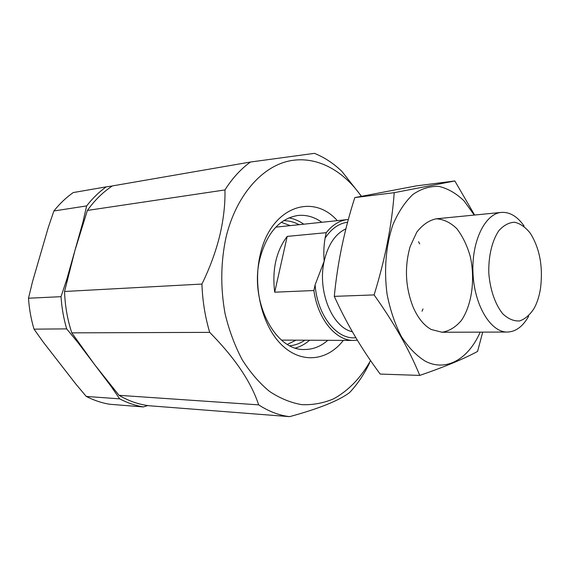 <?xml version="1.0" encoding="UTF-8"?>
<svg xmlns="http://www.w3.org/2000/svg" width="570" height="570" viewBox="0 0 570 570"><rect width="100%" height="100%" fill="white"/><g stroke="black" fill="none" stroke-linecap="round" stroke-linejoin="round"><path stroke-width="0.85" d="M258.666 404.864C251.199 382.05 234.876 357.882 209.696 332.367C205.1 316.884 202.514 300.782 201.93 284.06C209.739 268.128 215.674 252.026 219.735 235.752C223.554 219.386 225.292 204.117 224.951 189.938L87.381 210.437L74.891 250.629L64.552 291.484C65.023 305.805 67.438 319.592 71.791 332.852L94.627 364.622L119.03 395.324C128.856 401.073 138.98 404.55 149.404 405.769L289.624 416.649C279.065 415.366 268.748 411.433 258.666 404.864L119.03 395.324M87.381 210.437C94.656 200.255 103.006 192.076 112.418 185.913L250.451 162.03L314.426 153.351C324.294 157.306 333.436 163.298 341.836 171.328L361.451 196.251M201.93 284.06L64.552 291.484M209.696 332.367L71.791 332.852M224.951 189.938C232.368 178.246 240.875 168.941 250.451 162.03M369.574 362.962C364.116 374.298 357.476 384.159 349.645 392.53C339.057 400.575 319.05 408.612 289.624 416.649M343.339 340.383C327.536 360.853 301.779 364.144 282.086 345.285C262.357 326.596 252.567 287.373 260.155 255.004C270.358 207.416 312.381 192.268 337.298 220.647M370.571 360.546C360.817 377.867 348.484 390.635 333.571 398.85C323.404 403.154 312.83 405.085 301.851 404.657C290.814 402.783 280.041 398.373 269.539 391.433C259.4 383.069 250.273 372.481 242.157 359.67C234.826 345.776 229.14 330.5 225.1 313.856C220.369 287.786 220.69 262.207 226.055 237.113C235.923 196.5 260.69 167.779 287.764 161.282C314.939 154.898 342.62 169.433 361.295 196.28M327.807 340.319C320.817 346.432 313.094 349.488 304.637 349.488C275.125 351.127 249.061 300.903 259.92 258.609C266.91 232.873 279.557 218.502 297.868 215.481C306.29 214.634 314.284 216.899 321.851 222.279M288.962 217.854C294.141 218.802 299.072 220.911 303.753 224.188M309.61 340.24C305.285 343.966 300.589 346.567 295.531 348.028M357.326 340.183L353.721 340.425C335.851 340.903 317.754 319.179 313.892 290.529L315.103 284.865L324.195 261.089C323.489 253.621 323.781 245.991 325.071 238.182L326.247 232.674C332.495 224.837 339.62 220.462 347.615 219.557L348.356 219.493M353.721 340.425L281.516 340.105M275.816 227.152L347.615 219.557M313.892 290.529L274.697 292.189L287.202 236.4C276.151 251.064 271.983 269.66 274.697 292.189M326.247 232.674L287.202 236.4M540.531 288.171C539.341 295.937 537.218 302.649 534.161 308.292C529.979 314.839 525.113 319.058 519.562 320.946C513.827 321.266 508.269 318.929 502.89 313.942C495.273 304.693 490.072 289.717 488.796 273.016C488.383 256.279 492.053 240.846 498.693 230.879C503.545 225.378 508.839 222.499 514.582 222.236C520.296 223.561 525.561 227.266 530.378 233.358C539.761 248.513 543.146 266.788 540.531 288.171M528.654 316.215C522.925 326.46 515.836 331.74 507.407 332.054C490.92 332.51 474.532 305.912 473.014 273.814C471.29 241.73 484.92 213.615 501.365 212.403C509.787 211.869 517.368 216.415 524.101 226.026M422.028 311.234L422.997 308.933M419.712 243.91L418.522 241.723M419.762 375.409L380.197 374.07C361.786 349.339 346.489 323.432 334.305 296.357C337.447 263.262 344.28 230.344 354.811 197.59L416.136 185.92L454.839 180.961L394.219 192.674C391.875 225.029 385.17 259.108 374.098 294.918C394.134 323.005 409.353 349.838 419.762 375.409C444.436 366.945 463.709 358.943 477.589 351.419L482.705 332.132M334.305 296.357L374.098 294.918M354.811 197.59L394.219 192.674M474.618 215.033L454.839 180.961M431.248 329.503L442.035 332.239C449.238 331.113 455.701 327.166 461.422 320.404C471.896 304.936 475.344 279.279 470.271 256.471C467.094 245.478 462.598 236.194 456.798 228.634C450.421 222.485 443.595 219.208 436.314 218.802C429.089 220.262 422.57 224.722 416.77 232.182L410.115 246.625C404.372 267.159 405.391 287.351 413.172 307.202C417.917 318.01 423.938 325.442 431.248 329.503M474.269 215.068L464.03 200.868C456.249 193.358 447.899 188.542 439 186.411C429.987 186.019 421.294 188.698 412.908 194.463C404.978 201.972 398.302 212.09 392.88 224.801C385.933 245.328 383.831 270.052 387.08 294.248C390.179 310.016 394.96 324.145 401.415 336.628C408.626 347.707 416.663 355.937 425.534 361.33C446.495 372.068 468.626 358.779 480.175 332.139M112.454 387.322L110.972 386.211L77.862 342.463L66.676 328.883C63.633 318.466 61.752 307.729 61.026 296.671L66.825 279.236L82.828 222.471L86.64 205.912C92.518 198.36 99.038 192.012 106.184 186.86L112.311 185.984M77.862 342.463L76.957 340.311M66.697 282.257L66.825 279.236M82.828 222.471L84.139 220.219M147.758 405.562L143.348 406.93C135.282 405.584 127.388 402.89 119.664 398.85L110.972 386.211M86.64 205.912L53.886 210.978L48.386 227.138L32.533 281.601L28.5 298.231C29.198 308.84 31.044 319.15 34.029 329.154L43.313 342.185L75.931 384.166L86.262 396.435C93.9 400.339 101.709 402.947 109.704 404.258L143.348 406.93M53.886 210.978C59.7 203.69 66.148 197.555 73.231 192.567L106.184 186.86M61.026 296.671L28.5 298.231M66.676 328.883L34.029 329.154M119.664 398.85L86.262 396.435M283.668 220.647C288.969 220.683 294.091 222.029 299.043 224.68M304.879 340.219C300.219 343.361 295.253 345.213 289.988 345.783M281.259 222.307L290.216 225.613M296.001 340.183L287.423 344.365M352.324 331.74C332.246 327.558 317.191 291.042 324.195 261.089C328.071 244.615 335.31 233.864 345.897 228.834M355.83 337.704C336.977 339.998 317.333 315.659 315.103 284.865M325.071 238.182C331.37 228.684 338.886 223.362 347.615 222.215M501.365 212.403L435.858 218.844M507.407 332.054L441.586 332.246"/></g></svg>
